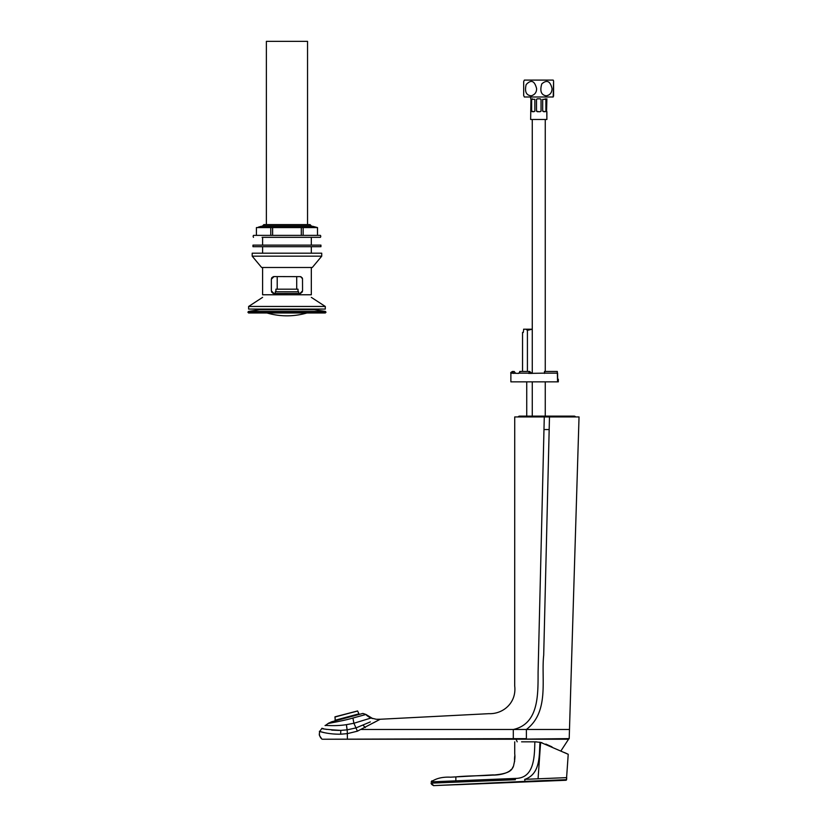 <?xml version="1.0" encoding="UTF-8"?>
<svg xmlns="http://www.w3.org/2000/svg" width="827" height="827" viewBox="0 0 827 827"><rect width="100%" height="100%" fill="white"/><g stroke="black" fill="none" stroke-linecap="round" stroke-linejoin="round"><path stroke-width="1.24" d="M346.472 724.648L353.894 723.263L355.992 727.905L347.164 729.848L346.399 724.659L347.071 729.859L340.817 730.375L340.631 734.2L347.34 733.642L347.392 739.235L513.288 739.235L513.298 738.666L322.292 739.235L568.552 739.235L560.913 750.947M513.288 739.235L569.203 738.604L568.552 739.235M347.164 729.848L347.34 733.642L357.388 731.182L380.203 719.252L489.005 713.67C503.24 714.177 516.741 702.661 514.694 685.852L514.725 416.932L544.28 416.932L538.088 672.082C538.015 694.194 539.08 723.811 513.298 729.486L361.502 729.486M321.786 738.997C319.625 736.909 318.933 734.397 319.718 731.461L321.961 728.277L323.688 728.752M340.631 734.2C326.345 734.376 317.506 730.644 319.718 731.461C318.943 736.175 319.088 734.593 321.827 739.049C319.088 734.593 318.943 736.175 319.718 731.461L324.112 732.588M579.034 416.932L549.479 416.932L579.034 416.932L569.483 729.486L513.298 729.486L513.298 738.666L526.396 738.645L526.396 729.486C549.728 711.613 541.003 678.781 543.701 655.253L549.479 416.932L544.28 416.932M542.76 416.932L514.725 416.932M373.566 722.788L380.203 719.252L376.285 719.273L380.203 719.252M370.331 721.919L355.992 727.905L357.388 731.182M346.399 724.659C334.584 726.561 323.533 724.969 325.228 725.599L328.081 723.522C327.306 723.501 341.954 721.196 352.933 718.043L353.894 723.263L371.003 718.012L376.285 719.273M352.933 718.043L365.968 714.466L372.708 718.58L371.003 718.012C368.263 716.72 366.588 715.531 365.968 714.466L362.898 713.432L331.513 721.837L328.081 723.522L333.043 722.54M324.887 729.052L326.634 729.414M331.72 730.117L339.256 730.427M321.961 728.277C320.597 728.825 326.882 729.528 340.817 730.375M358.928 713.856L359.094 714.445L362.267 713.598L332.134 721.671L335.307 720.824L335.152 720.224L358.928 713.856L357.605 710.951L334.863 717.05M357.605 710.951L335.049 716.813L335.152 720.224M335.576 716.668L356.613 711.303M538.067 778.796L566.712 777.628L566.588 779.665L565.554 780.285L524.866 781.949L524.835 781.391L566.588 779.665L565.968 780.274L433.803 785.609L524.835 781.391L524.835 779.344L538.067 778.796L540.61 742.388L535.276 741.829M524.659 779.344L524.835 779.344C540.972 773.855 539.018 754.4 540 742.264M521.579 741.829L534.831 741.829C534.521 757.398 534.118 778.476 515.283 778.424L515.345 779.727L431.094 783.159L433.803 785.609C434.268 786.157 430.815 784.037 431.094 783.159L431.187 783.572M564.407 752.539L567.177 753.8M552.012 746.884L545.851 744.083M566.423 780.047L568.221 754.276L540.61 742.388M542.016 742.718L539.617 742.191M536.454 741.86L535.886 741.84M514.725 741.829L514.725 753.914C515.159 756.777 514.839 760.416 513.763 764.83C512.792 772.645 500.397 775.602 490.587 775.023L455.863 776.894L455.853 780.853L515.283 778.424L431.198 781.856L431.942 780.771L431.198 781.856C436.036 778.362 442.476 776.811 450.498 777.184L455.863 776.894L450.498 777.184M453.423 782.249L453.444 780.946L455.853 780.853M520.307 371.447L518.601 373.401L510.879 373.132L510.879 381.847L557.594 381.847L557.295 371.447L544.497 371.447L544.786 373.132L557.594 373.132M557.594 379.242L558.318 379.242L558.318 381.847L557.594 381.847M544.445 373.401L544.497 371.447M519.707 371.447L529.662 371.447L528.556 373.401L544.786 373.132M529.838 373.401L532.268 373.39L532.268 119.481M513.484 373.401L515.479 373.132L514.146 371.447L511.5 373.132M513.216 371.447L512.564 371.447L513.216 371.447M529.662 371.447L531.11 372.75L529.838 373.132M557.636 379.242L557.594 373.401M526.024 329.208L527.419 330.345L532.268 329.208L523.584 329.208M523.749 329.208L523.284 332.454L522.54 332.454L522.54 371.447M527.419 330.345L527.419 371.447M546.885 98.816L546.564 111.159L546.792 98.816M530.738 111.686L530.965 99.333L530.645 119.481L546.885 119.481L546.792 111.686M530.738 98.816L530.645 96.997M532.216 98.816L531.647 99.333L534.862 99.333L534.862 111.159L533.963 111.686L531.647 111.159L532.216 111.686L531.647 111.159L531.647 99.333A1.303 0.92 -90 0 1 532.381 98.816M545.313 111.686L545.892 111.159L545.313 111.686L545.892 111.159L545.313 111.686L542.677 111.159L542.677 99.333L545.892 99.333L545.313 98.816L545.892 99.333L545.892 111.159A1.303 0.92 90 0 1 545.158 111.686M540.393 98.878A1.303 1.303 0 0 0 540 98.816L541.044 99.333L541.044 111.159L540 111.686A1.303 1.303 0 0 0 540.393 111.624M537.136 111.624A1.303 1.303 0 0 0 537.529 111.686L540 111.686M538.77 111.686L536.496 111.159L536.496 99.333L537.529 98.816A1.303 1.303 0 0 0 537.136 98.878M540 98.816L537.529 98.816M532.268 416.126L532.268 381.847M545.262 416.126L545.262 381.847M545.262 371.447L545.262 119.481M532.216 111.686L531.647 111.159A1.303 0.92 -90 0 0 532.381 111.686M545.313 98.816L545.892 99.333A1.303 0.92 90 0 0 545.158 98.816M543.566 111.686L544.611 111.686M532.919 111.686L533.963 111.686M553.583 80.953L553.191 80.105L524.339 80.105L523.687 81.594L523.687 95.508L524.339 96.997L553.191 96.997L553.583 80.953L553.583 96.149M531.327 95.798C534.924 94.629 536.682 92.221 536.599 88.572C534.552 80.643 531.068 79.32 526.148 84.602C524.483 91.663 526.21 95.394 531.327 95.798M546.182 95.839C549.996 95.126 551.95 92.707 552.033 88.572C550.265 81.046 546.854 79.485 541.788 83.889C539.7 91.011 541.158 94.991 546.182 95.839M546.885 119.481L546.885 111.686M518.167 416.932A1.706 1.706 0 0 1 519.614 416.126L574.145 416.126A1.706 1.706 0 0 1 575.592 416.932M300.542 293.409L302.372 291.838M300.408 293.43L273.964 293.471L271.359 290.877L271.359 279.175L273.964 276.58L300.542 276.642L302.506 278.699L302.558 290.877L299.953 293.471M301.183 276.88L300.542 276.642M273.375 276.642L271.825 277.696L271.359 279.175M271.825 292.355L271.545 291.838M273.375 293.409L272.734 293.161M310.022 224.593L263.896 224.593L262.593 225.895L311.324 225.895L310.022 224.593M262.593 267.483L262.593 294.774L311.324 294.774L311.324 267.483M302.372 278.213L302.093 277.696M311.324 294.774L262.593 294.774M275.908 291.786L275.908 289.181L298.009 289.181L298.009 291.786M275.267 293.471L275.267 291.786L298.65 291.786L298.65 293.471M266.377 224.593L266.377 41.35L307.541 41.35L307.541 224.593M286.959 246.684L320.938 246.684L320.938 245.123L252.969 245.123L252.969 246.684L286.959 246.684M286.959 253.186L321.724 253.186L321.724 256.174L252.194 256.174L252.194 253.186L286.959 253.186M321.724 256.174L312.296 267.483L261.621 267.483L252.194 256.174M325.3 306.466L325.3 309.071L248.617 309.071L248.617 306.466L325.3 306.466L311.324 297.369M262.593 245.123L262.593 237.328L320.411 237.328L311.324 237.328L311.324 245.123M262.087 237.328L311.831 237.328M256.422 227.58L256.422 235.375L256.432 227.58L317.496 227.58L312.647 226.278L261.27 226.278L258.241 227.177M311.469 226.65L312.099 226.691M260.029 226.877L261.818 226.691M317.485 227.58L317.485 235.375M301.297 227.58L301.297 235.375M303.147 227.58L303.147 235.375M270.77 227.58L270.77 235.375M272.621 227.58L272.621 235.375M253.507 237.328A1.561 1.561 0 0 1 253.507 235.375L320.411 235.375A1.561 1.561 0 0 1 320.411 237.328M569.203 738.604L569.483 729.486M549.169 429.564L543.97 429.554M365.338 727.533L363.063 725.227M539.979 781.329L522.261 782.053M519.656 782.156L517.051 782.27M511.51 782.487L510.187 782.549M464.205 784.42L459.574 784.606M559.135 780.554L557.76 780.605M538.284 781.401L536.144 781.484M518.601 373.132L528.556 373.132M312.947 309.071L314.394 309.691L259.523 309.691L260.97 309.071M325.393 311.428L248.524 311.428L247.966 312.079L325.941 312.079L325.393 311.428L314.394 309.691M325.941 312.079L247.966 312.337L248.617 312.988L286.959 312.988L248.617 312.988M325.3 312.988L286.959 312.978L325.3 312.988L325.941 312.337M328.981 722.943L325.228 725.599L329.043 722.912M516.027 739.235L517.195 741.829M565.554 780.285L558.225 780.585M554.338 780.75L540.548 781.308M432.976 785.247L432.201 784.813M431.787 784.482L431.374 783.955M456.432 784.74L524.866 781.949M512.812 767.074C510.094 777.887 479.96 774.444 455.863 776.894L492.034 774.94M492.634 774.909L493.347 774.868M497.875 774.63L499.239 774.558M509.742 770.919L511.148 769.544M514.808 755.63A25.988 25.988 0 0 0 514.621 761.512M526.737 381.847L526.737 416.126M510.879 373.132C510.362 372.843 510.921 372.284 512.564 371.447M311.324 253.186L311.324 246.684M262.593 253.186L262.593 246.684M259.523 309.691L248.524 311.428M296.707 289.181L296.707 276.58M277.21 289.181L277.21 276.58M267.018 312.988A71.473 71.473 0 0 0 306.9 312.988M248.617 306.466L262.593 297.369M324.308 309.071L325.3 309.071M248.617 309.071L324.804 309.071M317.496 227.58L317.496 235.375"/></g></svg>

